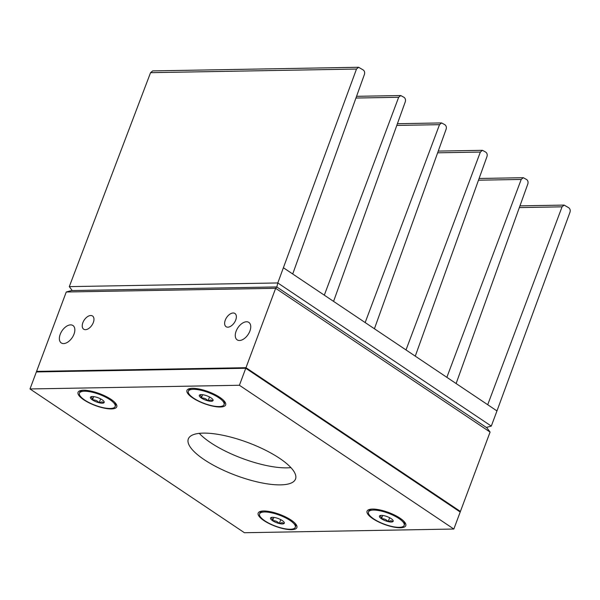 <?xml version="1.0" encoding="UTF-8"?>
<svg xmlns="http://www.w3.org/2000/svg" width="600" height="600" viewBox="0 0 600 600"><rect width="100%" height="100%" fill="white"/><g stroke="black" fill="none" stroke-linecap="round" stroke-linejoin="round"><path stroke-width="0.9" d="M192.368 388.312A20.663 6.315 -159.5 0 0 189.262 388.71A20.663 6.315 -159.5 0 0 194.67 399.135A20.663 6.315 -159.5 0 0 220.237 407.002A20.663 6.315 -159.5 0 0 225.03 402.082A20.663 6.315 -159.5 0 0 192.368 388.312M372.487 509.077A20.663 6.315 -159.5 0 0 369.39 509.467A20.663 6.315 -159.5 0 0 374.79 519.9A20.663 6.315 -159.5 0 0 400.365 527.768A20.663 6.315 -159.5 0 0 405.158 522.84A20.663 6.315 -159.5 0 0 372.487 509.077M263.595 510.99A20.663 6.315 -159.5 0 0 260.498 511.388A20.663 6.315 -159.5 0 0 265.897 521.82A20.663 6.315 -159.5 0 0 291.472 529.68A20.663 6.315 -159.5 0 0 296.265 524.76A20.663 6.315 -159.5 0 0 263.595 510.99M83.475 390.232A20.663 6.315 -159.5 0 0 80.377 390.623A20.663 6.315 -159.5 0 0 85.778 401.055A20.663 6.315 -159.5 0 0 111.352 408.923A20.663 6.315 -159.5 0 0 116.137 403.995A20.663 6.315 -159.5 0 0 83.475 390.232M203.317 433.118A57.225 17.49 -159.5 0 0 188.317 438.96A57.225 17.49 -159.5 0 0 218.76 468.007A57.225 17.49 -159.5 0 0 280.515 484.875A57.225 17.49 -159.5 0 0 295.522 479.04A57.225 17.49 -159.5 0 0 265.08 449.985A57.225 17.49 -159.5 0 0 203.317 433.118M199.282 433.365A57.225 17.49 -159.5 0 0 286.875 467.865A57.225 17.49 -159.5 0 0 290.91 467.618M453.84 529.035L460.2 512.025L245.767 368.257L36.36 371.947L30 388.957L244.433 532.725L453.84 529.035L239.407 385.268L30 388.957M245.767 368.257L239.407 385.268M246.502 321.772A10.492 6.12 -56.2 0 0 236.895 329.452A10.492 6.12 -56.2 0 0 237.165 339.84A10.492 6.12 -56.2 0 0 239.505 340.485A10.492 6.12 -56.2 0 0 249.12 332.805A10.492 6.12 -56.2 0 0 248.85 322.418A10.492 6.12 -56.2 0 0 246.502 321.772M70.605 324.87A10.492 6.12 -56.2 0 0 60.998 332.55A10.492 6.12 -56.2 0 0 61.26 342.945A10.492 6.12 -56.2 0 0 63.608 343.582A10.492 6.12 -56.2 0 0 73.215 335.903A10.492 6.12 -56.2 0 0 72.945 325.515A10.492 6.12 -56.2 0 0 70.605 324.87M90.75 315.502A7.95 4.635 -56.2 0 0 83.468 321.322A7.95 4.635 -56.2 0 0 83.67 329.19A7.95 4.635 -56.2 0 0 85.448 329.678A7.95 4.635 -56.2 0 0 92.73 323.858A7.95 4.635 -56.2 0 0 92.528 315.99A7.95 4.635 -56.2 0 0 90.75 315.502M233.145 312.998A7.95 4.635 -56.2 0 0 225.862 318.81A7.95 4.635 -56.2 0 0 226.065 326.685A7.95 4.635 -56.2 0 0 227.843 327.173A7.95 4.635 -56.2 0 0 235.125 321.353A7.95 4.635 -56.2 0 0 234.923 313.478A7.95 4.635 -56.2 0 0 233.145 312.998M276.765 286.942L275.655 288.308L66.255 291.998L71.55 290.558L276.765 286.942L486.915 427.83L490.088 432.067L275.655 288.308L245.978 367.695L36.57 371.377L37.388 371.933M66.255 291.998L36.57 371.377M490.088 432.067L460.41 511.455L245.978 367.695M459.375 511.478L460.41 511.455M324.308 295.17L292.718 273.99L364.447 74.347C364.935 72.525 364.56 71.085 363.322 70.028L358.597 67.275L356.498 69.045L150.555 72.675L69.293 286.627L277.793 282.952L491.295 426.097L496.965 410.925L456.12 383.543L527.85 183.892C528.338 182.07 527.955 180.637 526.717 179.58L523.305 177.705L521.213 179.445L446.857 377.332L415.268 356.153L486.998 156.51C487.485 154.688 487.11 153.248 485.873 152.19L482.46 150.315L480.36 152.062L406.013 349.942L374.415 328.763L446.153 129.12C446.632 127.297 446.257 125.858 445.02 124.808L441.607 122.933L439.515 124.672L365.16 322.56L333.57 301.38L405.3 101.738C405.787 99.915 405.412 98.475 404.168 97.417L400.763 95.543L398.662 97.282L324.308 295.17L333.57 301.38M356.498 69.045L277.793 282.952L276.84 286.995M487.71 404.722L562.065 206.835L564.158 205.087L568.882 207.847C570.127 208.913 570.502 210.36 570 212.19L496.965 410.925M150.555 72.675L152.692 70.905L358.597 67.275M491.295 426.097L486.33 427.44M72.233 290.55L69.293 286.627M211.147 401.257A7.342 2.243 -159.5 0 0 212.903 400.77A7.342 2.243 -159.5 0 0 212.962 399.697A7.342 2.243 -159.5 0 0 211.035 397.853A7.342 2.243 -159.5 0 0 204.322 395.025A7.342 2.243 -159.5 0 0 199.935 394.83A7.342 2.243 -159.5 0 0 199.493 395.107A7.342 2.243 -159.5 0 0 201.36 398.025A7.342 2.243 -159.5 0 0 208.065 400.86A7.342 2.243 -159.5 0 0 211.147 401.257M199.493 395.107C200.535 394.928 201.157 395.903 201.36 398.025C204 397.822 206.243 398.76 208.065 400.86L210.81 399.938L212.903 400.77M224.062 404.618A19.072 5.827 -159.5 0 0 218.76 397.717A19.072 5.827 -159.5 0 0 200.167 390.097A19.072 5.827 -159.5 0 0 188.333 391.26A19.072 5.827 -159.5 0 0 193.635 398.16A19.072 5.827 -159.5 0 0 212.22 405.787A19.072 5.827 -159.5 0 0 224.062 404.618L224.49 403.485A19.072 5.827 -159.5 0 0 224.197 401.377A19.072 5.827 -159.5 0 0 223.275 400.05M191.917 388.327A19.072 5.827 -159.5 0 0 190.358 388.725A19.072 5.827 -159.5 0 0 188.752 390.127L188.333 391.26M209.52 396.967L208.065 400.86M202.605 394.702L201.36 398.025M282.382 523.942A7.342 2.243 -159.5 0 0 284.138 523.455A7.342 2.243 -159.5 0 0 284.197 522.382A7.342 2.243 -159.5 0 0 282.263 520.537A7.342 2.243 -159.5 0 0 275.558 517.702A7.342 2.243 -159.5 0 0 271.17 517.515A7.342 2.243 -159.5 0 0 270.72 517.793A7.342 2.243 -159.5 0 0 272.595 520.71A7.342 2.243 -159.5 0 0 279.3 523.537A7.342 2.243 -159.5 0 0 282.382 523.942M270.72 517.793C271.77 517.612 272.392 518.58 272.595 520.71C275.235 520.5 277.47 521.445 279.3 523.537L282.045 522.623L284.138 523.455M295.298 527.303A19.072 5.827 -159.5 0 0 289.995 520.403A19.072 5.827 -159.5 0 0 271.403 512.775A19.072 5.827 -159.5 0 0 259.56 513.945A19.072 5.827 -159.5 0 0 264.862 520.845A19.072 5.827 -159.5 0 0 283.455 528.465A19.072 5.827 -159.5 0 0 295.298 527.303L295.718 526.17A19.072 5.827 -159.5 0 0 295.433 524.062A19.072 5.827 -159.5 0 0 294.51 522.727M263.153 511.005A19.072 5.827 -159.5 0 0 261.585 511.41A19.072 5.827 -159.5 0 0 259.987 512.805L259.56 513.945M280.755 519.645L279.3 523.537M273.832 517.388L272.595 520.71M102.255 403.178A7.342 2.243 -159.5 0 0 104.01 402.69A7.342 2.243 -159.5 0 0 104.07 401.618A7.342 2.243 -159.5 0 0 102.142 399.772A7.342 2.243 -159.5 0 0 95.438 396.938A7.342 2.243 -159.5 0 0 91.043 396.75A7.342 2.243 -159.5 0 0 90.6 397.028A7.342 2.243 -159.5 0 0 92.468 399.945A7.342 2.243 -159.5 0 0 99.18 402.78A7.342 2.243 -159.5 0 0 102.255 403.178M90.6 397.028C91.642 396.847 92.265 397.822 92.468 399.945C95.115 399.735 97.35 400.68 99.18 402.78L101.925 401.857L104.01 402.69M115.17 406.537A19.072 5.827 -159.5 0 0 109.868 399.638A19.072 5.827 -159.5 0 0 91.282 392.018A19.072 5.827 -159.5 0 0 79.44 393.18A19.072 5.827 -159.5 0 0 84.742 400.08A19.072 5.827 -159.5 0 0 103.335 407.7A19.072 5.827 -159.5 0 0 115.17 406.537L115.597 405.405A19.072 5.827 -159.5 0 0 115.305 403.298A19.072 5.827 -159.5 0 0 114.39 401.97M83.032 390.24A19.072 5.827 -159.5 0 0 81.465 390.645A19.072 5.827 -159.5 0 0 79.86 392.048L79.44 393.18M100.635 398.888L99.18 402.78M93.713 396.623L92.468 399.945M391.275 522.023A7.342 2.243 -159.5 0 0 393.022 521.535A7.342 2.243 -159.5 0 0 393.082 520.463A7.342 2.243 -159.5 0 0 391.155 518.618A7.342 2.243 -159.5 0 0 384.45 515.783A7.342 2.243 -159.5 0 0 380.055 515.595A7.342 2.243 -159.5 0 0 379.612 515.873A7.342 2.243 -159.5 0 0 381.48 518.79A7.342 2.243 -159.5 0 0 388.192 521.618A7.342 2.243 -159.5 0 0 391.275 522.023M379.612 515.873C380.655 515.692 381.285 516.668 381.48 518.79C384.127 518.58 386.362 519.525 388.192 521.618L390.938 520.702L393.022 521.535M404.183 525.382A19.072 5.827 -159.5 0 0 398.88 518.482A19.072 5.827 -159.5 0 0 380.295 510.862A19.072 5.827 -159.5 0 0 368.452 512.025A19.072 5.827 -159.5 0 0 373.755 518.925A19.072 5.827 -159.5 0 0 392.347 526.545A19.072 5.827 -159.5 0 0 404.183 525.382L404.61 524.25A19.072 5.827 -159.5 0 0 404.317 522.143A19.072 5.827 -159.5 0 0 403.403 520.815M372.045 509.085A19.072 5.827 -159.5 0 0 370.478 509.49A19.072 5.827 -159.5 0 0 368.88 510.893L368.452 512.025M389.647 517.725L388.192 521.618M382.725 515.467L381.48 518.79M446.857 377.332L456.12 383.543M406.013 349.942L415.268 356.153M365.16 322.56L374.415 328.763M283.462 267.788L292.718 273.99M562.065 206.835L519.338 207.585M521.213 179.445L478.485 180.203M480.36 152.062L437.64 152.812M439.515 124.672L396.787 125.422M398.662 97.282L355.935 98.04M564.158 205.087L519.952 205.868M523.305 177.705L479.1 178.485M482.46 150.315L438.255 151.095M441.607 122.933L397.403 123.705M400.763 95.543L356.558 96.323M223.74 400.507L224.197 401.377M191.273 388.365L190.358 388.725M294.975 523.185L295.433 524.062M262.5 511.05L261.585 511.41M114.855 402.428L115.305 403.298M82.38 390.285L81.465 390.645M403.868 521.273L404.317 522.143M371.392 509.13L370.478 509.49"/></g></svg>
